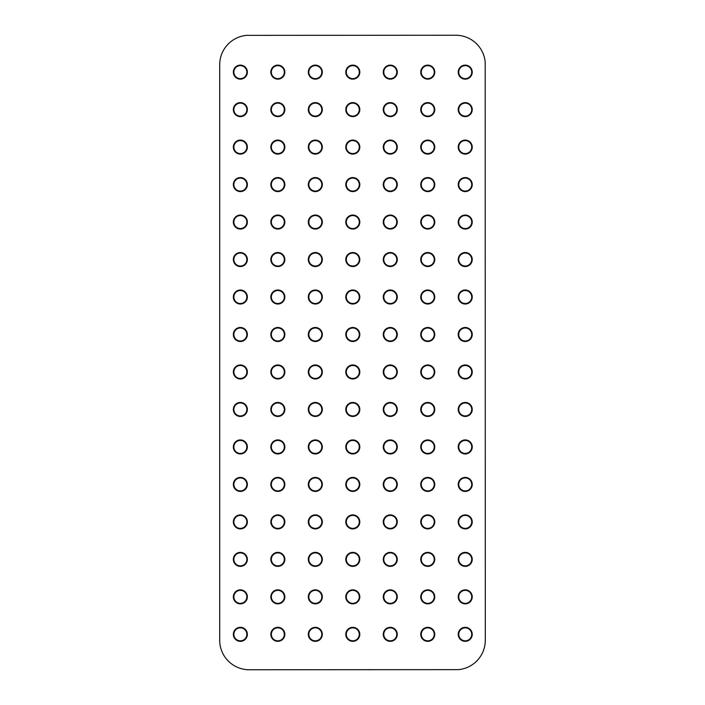 <?xml version="1.0" encoding="UTF-8"?>
<svg xmlns="http://www.w3.org/2000/svg" width="705" height="705" viewBox="0 0 705 705"><rect width="100%" height="100%" fill="white"/><g stroke="black" fill="none" stroke-linecap="round" stroke-linejoin="round"><path stroke-width="1.06" d="M233.866 634.333A6.495 6.495 0 0 1 243.604 628.71A6.495 6.495 0 0 1 243.604 639.955A6.495 6.495 0 0 1 233.866 634.333M383.784 484.414A6.495 6.495 0 0 1 393.522 478.792A6.495 6.495 0 0 1 393.522 490.037A6.495 6.495 0 0 1 383.784 484.414M421.264 147.098A6.495 6.495 0 0 1 431.002 141.476A6.495 6.495 0 0 1 431.002 152.721A6.495 6.495 0 0 1 421.264 147.098M346.305 484.414A6.495 6.495 0 0 1 356.043 478.792A6.495 6.495 0 0 1 356.043 490.037A6.495 6.495 0 0 1 346.305 484.414M458.743 559.373A6.495 6.495 0 0 1 468.481 553.751A6.495 6.495 0 0 1 468.481 564.996A6.495 6.495 0 0 1 458.743 559.373M271.346 484.414A6.495 6.495 0 0 1 281.083 478.792A6.495 6.495 0 0 1 281.083 490.037A6.495 6.495 0 0 1 271.346 484.414M421.264 109.619A6.495 6.495 0 0 1 431.002 103.996A6.495 6.495 0 0 1 431.002 115.241A6.495 6.495 0 0 1 421.264 109.619M308.825 484.414A6.495 6.495 0 0 1 318.563 478.792A6.495 6.495 0 0 1 318.563 490.037A6.495 6.495 0 0 1 308.825 484.414M233.866 446.935A6.495 6.495 0 0 1 243.604 441.312A6.495 6.495 0 0 1 243.604 452.557A6.495 6.495 0 0 1 233.866 446.935M346.305 446.935A6.495 6.495 0 0 1 356.043 441.312A6.495 6.495 0 0 1 356.043 452.557A6.495 6.495 0 0 1 346.305 446.935M346.305 109.619A6.495 6.495 0 0 1 356.043 103.996A6.495 6.495 0 0 1 356.043 115.241A6.495 6.495 0 0 1 346.305 109.619M383.784 446.935A6.495 6.495 0 0 1 393.522 441.312A6.495 6.495 0 0 1 393.522 452.557A6.495 6.495 0 0 1 383.784 446.935M458.743 596.853A6.495 6.495 0 0 1 468.481 591.231A6.495 6.495 0 0 1 468.481 602.475A6.495 6.495 0 0 1 458.743 596.853M308.825 446.935A6.495 6.495 0 0 1 318.563 441.312A6.495 6.495 0 0 1 318.563 452.557A6.495 6.495 0 0 1 308.825 446.935M383.784 109.619A6.495 6.495 0 0 1 393.522 103.996A6.495 6.495 0 0 1 393.522 115.241A6.495 6.495 0 0 1 383.784 109.619M271.346 446.935A6.495 6.495 0 0 1 281.083 441.312A6.495 6.495 0 0 1 281.083 452.557A6.495 6.495 0 0 1 271.346 446.935M421.264 634.333A6.495 6.495 0 0 1 431.002 628.71A6.495 6.495 0 0 1 431.002 639.955A6.495 6.495 0 0 1 421.264 634.333M308.825 409.455A6.495 6.495 0 0 1 318.563 403.833A6.495 6.495 0 0 1 318.563 415.078A6.495 6.495 0 0 1 308.825 409.455M271.346 72.139A6.495 6.495 0 0 1 281.083 66.517A6.495 6.495 0 0 1 281.083 77.761A6.495 6.495 0 0 1 271.346 72.139M271.346 409.455A6.495 6.495 0 0 1 281.083 403.833A6.495 6.495 0 0 1 281.083 415.078A6.495 6.495 0 0 1 271.346 409.455M233.866 109.619A6.495 6.495 0 0 1 243.604 103.996A6.495 6.495 0 0 1 243.604 115.241A6.495 6.495 0 0 1 233.866 109.619M308.825 371.976A6.495 6.495 0 0 1 318.563 366.353A6.495 6.495 0 0 1 318.563 377.598A6.495 6.495 0 0 1 308.825 371.976M308.825 72.139A6.495 6.495 0 0 1 318.563 66.517A6.495 6.495 0 0 1 318.563 77.761A6.495 6.495 0 0 1 308.825 72.139M271.346 371.976A6.495 6.495 0 0 1 281.083 366.353A6.495 6.495 0 0 1 281.083 377.598A6.495 6.495 0 0 1 271.346 371.976M233.866 484.414A6.495 6.495 0 0 1 243.604 478.792A6.495 6.495 0 0 1 243.604 490.037A6.495 6.495 0 0 1 233.866 484.414M383.784 409.455A6.495 6.495 0 0 1 393.522 403.833A6.495 6.495 0 0 1 393.522 415.078A6.495 6.495 0 0 1 383.784 409.455M271.346 109.619A6.495 6.495 0 0 1 281.083 103.996A6.495 6.495 0 0 1 281.083 115.241A6.495 6.495 0 0 1 271.346 109.619M346.305 409.455A6.495 6.495 0 0 1 356.043 403.833A6.495 6.495 0 0 1 356.043 415.078A6.495 6.495 0 0 1 346.305 409.455M233.866 72.139A6.495 6.495 0 0 1 243.604 66.517A6.495 6.495 0 0 1 243.604 77.761A6.495 6.495 0 0 1 233.866 72.139M421.264 409.455A6.495 6.495 0 0 1 431.002 403.833A6.495 6.495 0 0 1 431.002 415.078A6.495 6.495 0 0 1 421.264 409.455M308.825 109.619A6.495 6.495 0 0 1 318.563 103.996A6.495 6.495 0 0 1 318.563 115.241A6.495 6.495 0 0 1 308.825 109.619M421.264 446.935A6.495 6.495 0 0 1 431.002 441.312A6.495 6.495 0 0 1 431.002 452.557A6.495 6.495 0 0 1 421.264 446.935M308.825 634.333A6.495 6.495 0 0 1 318.563 628.71A6.495 6.495 0 0 1 318.563 639.955A6.495 6.495 0 0 1 308.825 634.333M271.346 297.017A6.495 6.495 0 0 1 281.083 291.394A6.495 6.495 0 0 1 281.083 302.639A6.495 6.495 0 0 1 271.346 297.017M458.743 109.619A6.495 6.495 0 0 1 468.481 103.996A6.495 6.495 0 0 1 468.481 115.241A6.495 6.495 0 0 1 458.743 109.619M308.825 297.017A6.495 6.495 0 0 1 318.563 291.394A6.495 6.495 0 0 1 318.563 302.639A6.495 6.495 0 0 1 308.825 297.017M233.866 222.057A6.495 6.495 0 0 1 243.604 216.435A6.495 6.495 0 0 1 243.604 227.68A6.495 6.495 0 0 1 233.866 222.057M383.784 297.017A6.495 6.495 0 0 1 393.522 291.394A6.495 6.495 0 0 1 393.522 302.639A6.495 6.495 0 0 1 383.784 297.017M458.743 147.098A6.495 6.495 0 0 1 468.481 141.476A6.495 6.495 0 0 1 468.481 152.721A6.495 6.495 0 0 1 458.743 147.098M346.305 297.017A6.495 6.495 0 0 1 356.043 291.394A6.495 6.495 0 0 1 356.043 302.639A6.495 6.495 0 0 1 346.305 297.017M233.866 559.373A6.495 6.495 0 0 1 243.604 553.751A6.495 6.495 0 0 1 243.604 564.996A6.495 6.495 0 0 1 233.866 559.373M383.784 259.537A6.495 6.495 0 0 1 393.522 253.915A6.495 6.495 0 0 1 393.522 265.159A6.495 6.495 0 0 1 383.784 259.537M458.743 222.057A6.495 6.495 0 0 1 468.481 216.435A6.495 6.495 0 0 1 468.481 227.68A6.495 6.495 0 0 1 458.743 222.057M346.305 259.537A6.495 6.495 0 0 1 356.043 253.915A6.495 6.495 0 0 1 356.043 265.159A6.495 6.495 0 0 1 346.305 259.537M233.866 259.537A6.495 6.495 0 0 1 243.604 253.915A6.495 6.495 0 0 1 243.604 265.159A6.495 6.495 0 0 1 233.866 259.537M421.264 259.537A6.495 6.495 0 0 1 431.002 253.915A6.495 6.495 0 0 1 431.002 265.159A6.495 6.495 0 0 1 421.264 259.537M458.743 184.578A6.495 6.495 0 0 1 468.481 178.955A6.495 6.495 0 0 1 468.481 190.2A6.495 6.495 0 0 1 458.743 184.578M421.264 297.017A6.495 6.495 0 0 1 431.002 291.394A6.495 6.495 0 0 1 431.002 302.639A6.495 6.495 0 0 1 421.264 297.017M383.784 634.333A6.495 6.495 0 0 1 393.522 628.71A6.495 6.495 0 0 1 393.522 639.955A6.495 6.495 0 0 1 383.784 634.333M383.784 334.496A6.495 6.495 0 0 1 393.522 328.874A6.495 6.495 0 0 1 393.522 340.118A6.495 6.495 0 0 1 383.784 334.496M421.264 72.139A6.495 6.495 0 0 1 431.002 66.517A6.495 6.495 0 0 1 431.002 77.761A6.495 6.495 0 0 1 421.264 72.139M346.305 334.496A6.495 6.495 0 0 1 356.043 328.874A6.495 6.495 0 0 1 356.043 340.118A6.495 6.495 0 0 1 346.305 334.496M233.866 184.578A6.495 6.495 0 0 1 243.604 178.955A6.495 6.495 0 0 1 243.604 190.2A6.495 6.495 0 0 1 233.866 184.578M271.346 334.496A6.495 6.495 0 0 1 281.083 328.874A6.495 6.495 0 0 1 281.083 340.118A6.495 6.495 0 0 1 271.346 334.496M458.743 72.139A6.495 6.495 0 0 1 468.481 66.517A6.495 6.495 0 0 1 468.481 77.761A6.495 6.495 0 0 1 458.743 72.139M308.825 334.496A6.495 6.495 0 0 1 318.563 328.874A6.495 6.495 0 0 1 318.563 340.118A6.495 6.495 0 0 1 308.825 334.496M233.866 521.894A6.495 6.495 0 0 1 243.604 516.272A6.495 6.495 0 0 1 243.604 527.516A6.495 6.495 0 0 1 233.866 521.894M421.264 371.976A6.495 6.495 0 0 1 431.002 366.353A6.495 6.495 0 0 1 431.002 377.598A6.495 6.495 0 0 1 421.264 371.976M383.784 72.139A6.495 6.495 0 0 1 393.522 66.517A6.495 6.495 0 0 1 393.522 77.761A6.495 6.495 0 0 1 383.784 72.139M421.264 334.496A6.495 6.495 0 0 1 431.002 328.874A6.495 6.495 0 0 1 431.002 340.118A6.495 6.495 0 0 1 421.264 334.496M233.866 147.098A6.495 6.495 0 0 1 243.604 141.476A6.495 6.495 0 0 1 243.604 152.721A6.495 6.495 0 0 1 233.866 147.098M383.784 371.976A6.495 6.495 0 0 1 393.522 366.353A6.495 6.495 0 0 1 393.522 377.598A6.495 6.495 0 0 1 383.784 371.976M346.305 72.139A6.495 6.495 0 0 1 356.043 66.517A6.495 6.495 0 0 1 356.043 77.761A6.495 6.495 0 0 1 346.305 72.139M346.305 371.976A6.495 6.495 0 0 1 356.043 366.353A6.495 6.495 0 0 1 356.043 377.598A6.495 6.495 0 0 1 346.305 371.976M271.346 634.333A6.495 6.495 0 0 1 281.083 628.71A6.495 6.495 0 0 1 281.083 639.955A6.495 6.495 0 0 1 271.346 634.333M271.346 596.853A6.495 6.495 0 0 1 281.083 591.231A6.495 6.495 0 0 1 281.083 602.475A6.495 6.495 0 0 1 271.346 596.853M383.784 184.578A6.495 6.495 0 0 1 393.522 178.955A6.495 6.495 0 0 1 393.522 190.2A6.495 6.495 0 0 1 383.784 184.578M308.825 596.853A6.495 6.495 0 0 1 318.563 591.231A6.495 6.495 0 0 1 318.563 602.475A6.495 6.495 0 0 1 308.825 596.853M458.743 409.455A6.495 6.495 0 0 1 468.481 403.833A6.495 6.495 0 0 1 468.481 415.078A6.495 6.495 0 0 1 458.743 409.455M383.784 596.853A6.495 6.495 0 0 1 393.522 591.231A6.495 6.495 0 0 1 393.522 602.475A6.495 6.495 0 0 1 383.784 596.853M346.305 184.578A6.495 6.495 0 0 1 356.043 178.955A6.495 6.495 0 0 1 356.043 190.2A6.495 6.495 0 0 1 346.305 184.578M346.305 596.853A6.495 6.495 0 0 1 356.043 591.231A6.495 6.495 0 0 1 356.043 602.475A6.495 6.495 0 0 1 346.305 596.853M233.866 371.976A6.495 6.495 0 0 1 243.604 366.353A6.495 6.495 0 0 1 243.604 377.598A6.495 6.495 0 0 1 233.866 371.976M383.784 559.373A6.495 6.495 0 0 1 393.522 553.751A6.495 6.495 0 0 1 393.522 564.996A6.495 6.495 0 0 1 383.784 559.373M271.346 184.578A6.495 6.495 0 0 1 281.083 178.955A6.495 6.495 0 0 1 281.083 190.2A6.495 6.495 0 0 1 271.346 184.578M346.305 559.373A6.495 6.495 0 0 1 356.043 553.751A6.495 6.495 0 0 1 356.043 564.996A6.495 6.495 0 0 1 346.305 559.373M458.743 446.935A6.495 6.495 0 0 1 468.481 441.312A6.495 6.495 0 0 1 468.481 452.557A6.495 6.495 0 0 1 458.743 446.935M421.264 559.373A6.495 6.495 0 0 1 431.002 553.751A6.495 6.495 0 0 1 431.002 564.996A6.495 6.495 0 0 1 421.264 559.373M308.825 184.578A6.495 6.495 0 0 1 318.563 178.955A6.495 6.495 0 0 1 318.563 190.2A6.495 6.495 0 0 1 308.825 184.578M421.264 596.853A6.495 6.495 0 0 1 431.002 591.231A6.495 6.495 0 0 1 431.002 602.475A6.495 6.495 0 0 1 421.264 596.853M458.743 634.333A6.495 6.495 0 0 1 468.481 628.71A6.495 6.495 0 0 1 468.481 639.955A6.495 6.495 0 0 1 458.743 634.333M346.305 521.894A6.495 6.495 0 0 1 356.043 516.272A6.495 6.495 0 0 1 356.043 527.516A6.495 6.495 0 0 1 346.305 521.894M346.305 147.098A6.495 6.495 0 0 1 356.043 141.476A6.495 6.495 0 0 1 356.043 152.721A6.495 6.495 0 0 1 346.305 147.098M383.784 521.894A6.495 6.495 0 0 1 393.522 516.272A6.495 6.495 0 0 1 393.522 527.516A6.495 6.495 0 0 1 383.784 521.894M458.743 521.894A6.495 6.495 0 0 1 468.481 516.272A6.495 6.495 0 0 1 468.481 527.516A6.495 6.495 0 0 1 458.743 521.894M421.264 484.414A6.495 6.495 0 0 1 431.002 478.792A6.495 6.495 0 0 1 431.002 490.037A6.495 6.495 0 0 1 421.264 484.414M383.784 147.098A6.495 6.495 0 0 1 393.522 141.476A6.495 6.495 0 0 1 393.522 152.721A6.495 6.495 0 0 1 383.784 147.098M421.264 521.894A6.495 6.495 0 0 1 431.002 516.272A6.495 6.495 0 0 1 431.002 527.516A6.495 6.495 0 0 1 421.264 521.894M233.866 409.455A6.495 6.495 0 0 1 243.604 403.833A6.495 6.495 0 0 1 243.604 415.078A6.495 6.495 0 0 1 233.866 409.455M271.346 521.894A6.495 6.495 0 0 1 281.083 516.272A6.495 6.495 0 0 1 281.083 527.516A6.495 6.495 0 0 1 271.346 521.894M308.825 147.098A6.495 6.495 0 0 1 318.563 141.476A6.495 6.495 0 0 1 318.563 152.721A6.495 6.495 0 0 1 308.825 147.098M308.825 521.894A6.495 6.495 0 0 1 318.563 516.272A6.495 6.495 0 0 1 318.563 527.516A6.495 6.495 0 0 1 308.825 521.894M458.743 484.414A6.495 6.495 0 0 1 468.481 478.792A6.495 6.495 0 0 1 468.481 490.037A6.495 6.495 0 0 1 458.743 484.414M271.346 559.373A6.495 6.495 0 0 1 281.083 553.751A6.495 6.495 0 0 1 281.083 564.996A6.495 6.495 0 0 1 271.346 559.373M271.346 147.098A6.495 6.495 0 0 1 281.083 141.476A6.495 6.495 0 0 1 281.083 152.721A6.495 6.495 0 0 1 271.346 147.098M308.825 559.373A6.495 6.495 0 0 1 318.563 553.751A6.495 6.495 0 0 1 318.563 564.996A6.495 6.495 0 0 1 308.825 559.373M346.305 634.333A6.495 6.495 0 0 1 356.043 628.71A6.495 6.495 0 0 1 356.043 639.955A6.495 6.495 0 0 1 346.305 634.333M346.305 222.057A6.495 6.495 0 0 1 356.043 216.435A6.495 6.495 0 0 1 356.043 227.68A6.495 6.495 0 0 1 346.305 222.057M458.743 334.496A6.495 6.495 0 0 1 468.481 328.874A6.495 6.495 0 0 1 468.481 340.118A6.495 6.495 0 0 1 458.743 334.496M383.784 222.057A6.495 6.495 0 0 1 393.522 216.435A6.495 6.495 0 0 1 393.522 227.68A6.495 6.495 0 0 1 383.784 222.057M233.866 334.496A6.495 6.495 0 0 1 243.604 328.874A6.495 6.495 0 0 1 243.604 340.118A6.495 6.495 0 0 1 233.866 334.496M421.264 184.578A6.495 6.495 0 0 1 431.002 178.955A6.495 6.495 0 0 1 431.002 190.2A6.495 6.495 0 0 1 421.264 184.578M458.743 371.976A6.495 6.495 0 0 1 468.481 366.353A6.495 6.495 0 0 1 468.481 377.598A6.495 6.495 0 0 1 458.743 371.976M421.264 222.057A6.495 6.495 0 0 1 431.002 216.435A6.495 6.495 0 0 1 431.002 227.68A6.495 6.495 0 0 1 421.264 222.057M233.866 596.853A6.495 6.495 0 0 1 243.604 591.231A6.495 6.495 0 0 1 243.604 602.475A6.495 6.495 0 0 1 233.866 596.853M271.346 222.057A6.495 6.495 0 0 1 281.083 216.435A6.495 6.495 0 0 1 281.083 227.68A6.495 6.495 0 0 1 271.346 222.057M458.743 297.017A6.495 6.495 0 0 1 468.481 291.394A6.495 6.495 0 0 1 468.481 302.639A6.495 6.495 0 0 1 458.743 297.017M308.825 222.057A6.495 6.495 0 0 1 318.563 216.435A6.495 6.495 0 0 1 318.563 227.68A6.495 6.495 0 0 1 308.825 222.057M233.866 297.017A6.495 6.495 0 0 1 243.604 291.394A6.495 6.495 0 0 1 243.604 302.639A6.495 6.495 0 0 1 233.866 297.017M271.346 259.537A6.495 6.495 0 0 1 281.083 253.915A6.495 6.495 0 0 1 281.083 265.159A6.495 6.495 0 0 1 271.346 259.537M458.743 259.537A6.495 6.495 0 0 1 468.481 253.915A6.495 6.495 0 0 1 468.481 265.159A6.495 6.495 0 0 1 458.743 259.537M308.825 259.537A6.495 6.495 0 0 1 318.563 253.915A6.495 6.495 0 0 1 318.563 265.159A6.495 6.495 0 0 1 308.825 259.537M233.346 634.333A7.006 7.006 0 0 1 243.86 628.27A7.006 7.006 0 0 1 243.86 640.404A7.006 7.006 0 0 1 233.346 634.333M383.264 484.414A7.006 7.006 0 0 1 393.778 478.351A7.006 7.006 0 0 1 393.778 490.486A7.006 7.006 0 0 1 383.264 484.414M420.744 147.098A7.006 7.006 0 0 1 431.257 141.026A7.006 7.006 0 0 1 431.257 153.17A7.006 7.006 0 0 1 420.744 147.098M345.785 484.414A7.006 7.006 0 0 1 356.298 478.351A7.006 7.006 0 0 1 356.298 490.486A7.006 7.006 0 0 1 345.785 484.414M458.224 559.373A7.006 7.006 0 0 1 468.737 553.31A7.006 7.006 0 0 1 468.737 565.445A7.006 7.006 0 0 1 458.224 559.373M270.826 484.414A7.006 7.006 0 0 1 281.339 478.351A7.006 7.006 0 0 1 281.339 490.486A7.006 7.006 0 0 1 270.826 484.414M420.744 109.619A7.006 7.006 0 0 1 431.257 103.547A7.006 7.006 0 0 1 431.257 115.691A7.006 7.006 0 0 1 420.744 109.619M308.305 484.414A7.006 7.006 0 0 1 318.819 478.351A7.006 7.006 0 0 1 318.819 490.486A7.006 7.006 0 0 1 308.305 484.414M233.346 446.935A7.006 7.006 0 0 1 243.86 440.863A7.006 7.006 0 0 1 243.86 453.007A7.006 7.006 0 0 1 233.346 446.935M345.785 446.935A7.006 7.006 0 0 1 356.298 440.863A7.006 7.006 0 0 1 356.298 453.007A7.006 7.006 0 0 1 345.785 446.935M345.785 109.619A7.006 7.006 0 0 1 356.298 103.547A7.006 7.006 0 0 1 356.298 115.691A7.006 7.006 0 0 1 345.785 109.619M383.264 446.935A7.006 7.006 0 0 1 393.778 440.863A7.006 7.006 0 0 1 393.778 453.007A7.006 7.006 0 0 1 383.264 446.935M458.224 596.853A7.006 7.006 0 0 1 468.737 590.79A7.006 7.006 0 0 1 468.737 602.925A7.006 7.006 0 0 1 458.224 596.853M308.305 446.935A7.006 7.006 0 0 1 318.819 440.863A7.006 7.006 0 0 1 318.819 453.007A7.006 7.006 0 0 1 308.305 446.935M383.264 109.619A7.006 7.006 0 0 1 393.778 103.547A7.006 7.006 0 0 1 393.778 115.691A7.006 7.006 0 0 1 383.264 109.619M270.826 446.935A7.006 7.006 0 0 1 281.339 440.863A7.006 7.006 0 0 1 281.339 453.007A7.006 7.006 0 0 1 270.826 446.935M420.744 634.333A7.006 7.006 0 0 1 431.257 628.27A7.006 7.006 0 0 1 431.257 640.404A7.006 7.006 0 0 1 420.744 634.333M308.305 409.455A7.006 7.006 0 0 1 318.819 403.383A7.006 7.006 0 0 1 318.819 415.527A7.006 7.006 0 0 1 308.305 409.455M270.826 72.139A7.006 7.006 0 0 1 281.339 66.067A7.006 7.006 0 0 1 281.339 78.211A7.006 7.006 0 0 1 270.826 72.139M270.826 409.455A7.006 7.006 0 0 1 281.339 403.383A7.006 7.006 0 0 1 281.339 415.527A7.006 7.006 0 0 1 270.826 409.455M233.346 109.619A7.006 7.006 0 0 1 243.86 103.547A7.006 7.006 0 0 1 243.86 115.691A7.006 7.006 0 0 1 233.346 109.619M308.305 371.976A7.006 7.006 0 0 1 318.819 365.904A7.006 7.006 0 0 1 318.819 378.047A7.006 7.006 0 0 1 308.305 371.976M308.305 72.139A7.006 7.006 0 0 1 318.819 66.067A7.006 7.006 0 0 1 318.819 78.211A7.006 7.006 0 0 1 308.305 72.139M270.826 371.976A7.006 7.006 0 0 1 281.339 365.904A7.006 7.006 0 0 1 281.339 378.047A7.006 7.006 0 0 1 270.826 371.976M233.346 484.414A7.006 7.006 0 0 1 243.86 478.351A7.006 7.006 0 0 1 243.86 490.486A7.006 7.006 0 0 1 233.346 484.414M383.264 409.455A7.006 7.006 0 0 1 393.778 403.383A7.006 7.006 0 0 1 393.778 415.527A7.006 7.006 0 0 1 383.264 409.455M270.826 109.619A7.006 7.006 0 0 1 281.339 103.547A7.006 7.006 0 0 1 281.339 115.691A7.006 7.006 0 0 1 270.826 109.619M345.785 409.455A7.006 7.006 0 0 1 356.298 403.383A7.006 7.006 0 0 1 356.298 415.527A7.006 7.006 0 0 1 345.785 409.455M233.346 72.139A7.006 7.006 0 0 1 243.86 66.067A7.006 7.006 0 0 1 243.86 78.211A7.006 7.006 0 0 1 233.346 72.139M420.744 409.455A7.006 7.006 0 0 1 431.257 403.383A7.006 7.006 0 0 1 431.257 415.527A7.006 7.006 0 0 1 420.744 409.455M308.305 109.619A7.006 7.006 0 0 1 318.819 103.547A7.006 7.006 0 0 1 318.819 115.691A7.006 7.006 0 0 1 308.305 109.619M420.744 446.935A7.006 7.006 0 0 1 431.257 440.863A7.006 7.006 0 0 1 431.257 453.007A7.006 7.006 0 0 1 420.744 446.935M308.305 634.333A7.006 7.006 0 0 1 318.819 628.27A7.006 7.006 0 0 1 318.819 640.404A7.006 7.006 0 0 1 308.305 634.333M270.826 297.017A7.006 7.006 0 0 1 281.339 290.945A7.006 7.006 0 0 1 281.339 303.088A7.006 7.006 0 0 1 270.826 297.017M458.224 109.619A7.006 7.006 0 0 1 468.737 103.547A7.006 7.006 0 0 1 468.737 115.691A7.006 7.006 0 0 1 458.224 109.619M308.305 297.017A7.006 7.006 0 0 1 318.819 290.945A7.006 7.006 0 0 1 318.819 303.088A7.006 7.006 0 0 1 308.305 297.017M233.346 222.057A7.006 7.006 0 0 1 243.86 215.986A7.006 7.006 0 0 1 243.86 228.129A7.006 7.006 0 0 1 233.346 222.057M383.264 297.017A7.006 7.006 0 0 1 393.778 290.945A7.006 7.006 0 0 1 393.778 303.088A7.006 7.006 0 0 1 383.264 297.017M458.224 147.098A7.006 7.006 0 0 1 468.737 141.026A7.006 7.006 0 0 1 468.737 153.17A7.006 7.006 0 0 1 458.224 147.098M345.785 297.017A7.006 7.006 0 0 1 356.298 290.945A7.006 7.006 0 0 1 356.298 303.088A7.006 7.006 0 0 1 345.785 297.017M233.346 559.373A7.006 7.006 0 0 1 243.86 553.31A7.006 7.006 0 0 1 243.86 565.445A7.006 7.006 0 0 1 233.346 559.373M383.264 259.537A7.006 7.006 0 0 1 393.778 253.465A7.006 7.006 0 0 1 393.778 265.609A7.006 7.006 0 0 1 383.264 259.537M458.224 222.057A7.006 7.006 0 0 1 468.737 215.986A7.006 7.006 0 0 1 468.737 228.129A7.006 7.006 0 0 1 458.224 222.057M345.785 259.537A7.006 7.006 0 0 1 356.298 253.465A7.006 7.006 0 0 1 356.298 265.609A7.006 7.006 0 0 1 345.785 259.537M233.346 259.537A7.006 7.006 0 0 1 243.86 253.465A7.006 7.006 0 0 1 243.86 265.609A7.006 7.006 0 0 1 233.346 259.537M420.744 259.537A7.006 7.006 0 0 1 431.257 253.465A7.006 7.006 0 0 1 431.257 265.609A7.006 7.006 0 0 1 420.744 259.537M458.224 184.578A7.006 7.006 0 0 1 468.737 178.506A7.006 7.006 0 0 1 468.737 190.65A7.006 7.006 0 0 1 458.224 184.578M420.744 297.017A7.006 7.006 0 0 1 431.257 290.945A7.006 7.006 0 0 1 431.257 303.088A7.006 7.006 0 0 1 420.744 297.017M383.264 634.333A7.006 7.006 0 0 1 393.778 628.27A7.006 7.006 0 0 1 393.778 640.404A7.006 7.006 0 0 1 383.264 634.333M383.264 334.496A7.006 7.006 0 0 1 393.778 328.424A7.006 7.006 0 0 1 393.778 340.568A7.006 7.006 0 0 1 383.264 334.496M420.744 72.139A7.006 7.006 0 0 1 431.257 66.067A7.006 7.006 0 0 1 431.257 78.211A7.006 7.006 0 0 1 420.744 72.139M345.785 334.496A7.006 7.006 0 0 1 356.298 328.424A7.006 7.006 0 0 1 356.298 340.568A7.006 7.006 0 0 1 345.785 334.496M233.346 184.578A7.006 7.006 0 0 1 243.86 178.506A7.006 7.006 0 0 1 243.86 190.65A7.006 7.006 0 0 1 233.346 184.578M270.826 334.496A7.006 7.006 0 0 1 281.339 328.424A7.006 7.006 0 0 1 281.339 340.568A7.006 7.006 0 0 1 270.826 334.496M458.224 72.139A7.006 7.006 0 0 1 468.737 66.067A7.006 7.006 0 0 1 468.737 78.211A7.006 7.006 0 0 1 458.224 72.139M308.305 334.496A7.006 7.006 0 0 1 318.819 328.424A7.006 7.006 0 0 1 318.819 340.568A7.006 7.006 0 0 1 308.305 334.496M233.346 521.894A7.006 7.006 0 0 1 243.86 515.831A7.006 7.006 0 0 1 243.86 527.966A7.006 7.006 0 0 1 233.346 521.894M420.744 371.976A7.006 7.006 0 0 1 431.257 365.904A7.006 7.006 0 0 1 431.257 378.047A7.006 7.006 0 0 1 420.744 371.976M383.264 72.139A7.006 7.006 0 0 1 393.778 66.067A7.006 7.006 0 0 1 393.778 78.211A7.006 7.006 0 0 1 383.264 72.139M420.744 334.496A7.006 7.006 0 0 1 431.257 328.424A7.006 7.006 0 0 1 431.257 340.568A7.006 7.006 0 0 1 420.744 334.496M233.346 147.098A7.006 7.006 0 0 1 243.86 141.026A7.006 7.006 0 0 1 243.86 153.17A7.006 7.006 0 0 1 233.346 147.098M383.264 371.976A7.006 7.006 0 0 1 393.778 365.904A7.006 7.006 0 0 1 393.778 378.047A7.006 7.006 0 0 1 383.264 371.976M345.785 72.139A7.006 7.006 0 0 1 356.298 66.067A7.006 7.006 0 0 1 356.298 78.211A7.006 7.006 0 0 1 345.785 72.139M345.785 371.976A7.006 7.006 0 0 1 356.298 365.904A7.006 7.006 0 0 1 356.298 378.047A7.006 7.006 0 0 1 345.785 371.976M270.826 634.333A7.006 7.006 0 0 1 281.339 628.27A7.006 7.006 0 0 1 281.339 640.404A7.006 7.006 0 0 1 270.826 634.333M270.826 596.853A7.006 7.006 0 0 1 281.339 590.79A7.006 7.006 0 0 1 281.339 602.925A7.006 7.006 0 0 1 270.826 596.853M383.264 184.578A7.006 7.006 0 0 1 393.778 178.506A7.006 7.006 0 0 1 393.778 190.65A7.006 7.006 0 0 1 383.264 184.578M308.305 596.853A7.006 7.006 0 0 1 318.819 590.79A7.006 7.006 0 0 1 318.819 602.925A7.006 7.006 0 0 1 308.305 596.853M458.224 409.455A7.006 7.006 0 0 1 468.737 403.383A7.006 7.006 0 0 1 468.737 415.527A7.006 7.006 0 0 1 458.224 409.455M383.264 596.853A7.006 7.006 0 0 1 393.778 590.79A7.006 7.006 0 0 1 393.778 602.925A7.006 7.006 0 0 1 383.264 596.853M345.785 184.578A7.006 7.006 0 0 1 356.298 178.506A7.006 7.006 0 0 1 356.298 190.65A7.006 7.006 0 0 1 345.785 184.578M345.785 596.853A7.006 7.006 0 0 1 356.298 590.79A7.006 7.006 0 0 1 356.298 602.925A7.006 7.006 0 0 1 345.785 596.853M233.346 371.976A7.006 7.006 0 0 1 243.86 365.904A7.006 7.006 0 0 1 243.86 378.047A7.006 7.006 0 0 1 233.346 371.976M383.264 559.373A7.006 7.006 0 0 1 393.778 553.31A7.006 7.006 0 0 1 393.778 565.445A7.006 7.006 0 0 1 383.264 559.373M270.826 184.578A7.006 7.006 0 0 1 281.339 178.506A7.006 7.006 0 0 1 281.339 190.65A7.006 7.006 0 0 1 270.826 184.578M345.785 559.373A7.006 7.006 0 0 1 356.298 553.31A7.006 7.006 0 0 1 356.298 565.445A7.006 7.006 0 0 1 345.785 559.373M458.224 446.935A7.006 7.006 0 0 1 468.737 440.863A7.006 7.006 0 0 1 468.737 453.007A7.006 7.006 0 0 1 458.224 446.935M420.744 559.373A7.006 7.006 0 0 1 431.257 553.31A7.006 7.006 0 0 1 431.257 565.445A7.006 7.006 0 0 1 420.744 559.373M308.305 184.578A7.006 7.006 0 0 1 318.819 178.506A7.006 7.006 0 0 1 318.819 190.65A7.006 7.006 0 0 1 308.305 184.578M420.744 596.853A7.006 7.006 0 0 1 431.257 590.79A7.006 7.006 0 0 1 431.257 602.925A7.006 7.006 0 0 1 420.744 596.853M458.224 634.333A7.006 7.006 0 0 1 468.737 628.27A7.006 7.006 0 0 1 468.737 640.404A7.006 7.006 0 0 1 458.224 634.333M345.785 521.894A7.006 7.006 0 0 1 356.298 515.831A7.006 7.006 0 0 1 356.298 527.966A7.006 7.006 0 0 1 345.785 521.894M345.785 147.098A7.006 7.006 0 0 1 356.298 141.026A7.006 7.006 0 0 1 356.298 153.17A7.006 7.006 0 0 1 345.785 147.098M383.264 521.894A7.006 7.006 0 0 1 393.778 515.831A7.006 7.006 0 0 1 393.778 527.966A7.006 7.006 0 0 1 383.264 521.894M458.224 521.894A7.006 7.006 0 0 1 468.737 515.831A7.006 7.006 0 0 1 468.737 527.966A7.006 7.006 0 0 1 458.224 521.894M420.744 484.414A7.006 7.006 0 0 1 431.257 478.351A7.006 7.006 0 0 1 431.257 490.486A7.006 7.006 0 0 1 420.744 484.414M383.264 147.098A7.006 7.006 0 0 1 393.778 141.026A7.006 7.006 0 0 1 393.778 153.17A7.006 7.006 0 0 1 383.264 147.098M420.744 521.894A7.006 7.006 0 0 1 431.257 515.831A7.006 7.006 0 0 1 431.257 527.966A7.006 7.006 0 0 1 420.744 521.894M233.346 409.455A7.006 7.006 0 0 1 243.86 403.383A7.006 7.006 0 0 1 243.86 415.527A7.006 7.006 0 0 1 233.346 409.455M270.826 521.894A7.006 7.006 0 0 1 281.339 515.831A7.006 7.006 0 0 1 281.339 527.966A7.006 7.006 0 0 1 270.826 521.894M308.305 147.098A7.006 7.006 0 0 1 318.819 141.026A7.006 7.006 0 0 1 318.819 153.17A7.006 7.006 0 0 1 308.305 147.098M308.305 521.894A7.006 7.006 0 0 1 318.819 515.831A7.006 7.006 0 0 1 318.819 527.966A7.006 7.006 0 0 1 308.305 521.894M458.224 484.414A7.006 7.006 0 0 1 468.737 478.351A7.006 7.006 0 0 1 468.737 490.486A7.006 7.006 0 0 1 458.224 484.414M270.826 559.373A7.006 7.006 0 0 1 281.339 553.31A7.006 7.006 0 0 1 281.339 565.445A7.006 7.006 0 0 1 270.826 559.373M270.826 147.098A7.006 7.006 0 0 1 281.339 141.026A7.006 7.006 0 0 1 281.339 153.17A7.006 7.006 0 0 1 270.826 147.098M308.305 559.373A7.006 7.006 0 0 1 318.819 553.31A7.006 7.006 0 0 1 318.819 565.445A7.006 7.006 0 0 1 308.305 559.373M345.785 634.333A7.006 7.006 0 0 1 356.298 628.27A7.006 7.006 0 0 1 356.298 640.404A7.006 7.006 0 0 1 345.785 634.333M345.785 222.057A7.006 7.006 0 0 1 356.298 215.986A7.006 7.006 0 0 1 356.298 228.129A7.006 7.006 0 0 1 345.785 222.057M458.224 334.496A7.006 7.006 0 0 1 468.737 328.424A7.006 7.006 0 0 1 468.737 340.568A7.006 7.006 0 0 1 458.224 334.496M383.264 222.057A7.006 7.006 0 0 1 393.778 215.986A7.006 7.006 0 0 1 393.778 228.129A7.006 7.006 0 0 1 383.264 222.057M233.346 334.496A7.006 7.006 0 0 1 243.86 328.424A7.006 7.006 0 0 1 243.86 340.568A7.006 7.006 0 0 1 233.346 334.496M420.744 184.578A7.006 7.006 0 0 1 431.257 178.506A7.006 7.006 0 0 1 431.257 190.65A7.006 7.006 0 0 1 420.744 184.578M458.224 371.976A7.006 7.006 0 0 1 468.737 365.904A7.006 7.006 0 0 1 468.737 378.047A7.006 7.006 0 0 1 458.224 371.976M420.744 222.057A7.006 7.006 0 0 1 431.257 215.986A7.006 7.006 0 0 1 431.257 228.129A7.006 7.006 0 0 1 420.744 222.057M233.346 596.853A7.006 7.006 0 0 1 243.86 590.79A7.006 7.006 0 0 1 243.86 602.925A7.006 7.006 0 0 1 233.346 596.853M270.826 222.057A7.006 7.006 0 0 1 281.339 215.986A7.006 7.006 0 0 1 281.339 228.129A7.006 7.006 0 0 1 270.826 222.057M458.224 297.017A7.006 7.006 0 0 1 468.737 290.945A7.006 7.006 0 0 1 468.737 303.088A7.006 7.006 0 0 1 458.224 297.017M308.305 222.057A7.006 7.006 0 0 1 318.819 215.986A7.006 7.006 0 0 1 318.819 228.129A7.006 7.006 0 0 1 308.305 222.057M233.346 297.017A7.006 7.006 0 0 1 243.86 290.945A7.006 7.006 0 0 1 243.86 303.088A7.006 7.006 0 0 1 233.346 297.017M270.826 259.537A7.006 7.006 0 0 1 281.339 253.465A7.006 7.006 0 0 1 281.339 265.609A7.006 7.006 0 0 1 270.826 259.537M458.224 259.537A7.006 7.006 0 0 1 468.737 253.465A7.006 7.006 0 0 1 468.737 265.609A7.006 7.006 0 0 1 458.224 259.537M308.305 259.537A7.006 7.006 0 0 1 318.819 253.465A7.006 7.006 0 0 1 318.819 265.609A7.006 7.006 0 0 1 308.305 259.537M246.635 35.365A29.513 29.513 0 0 0 219.696 64.763L219.696 640.237A29.513 29.513 0 0 0 249.209 669.75L458.365 669.635A29.513 29.513 0 0 0 485.304 640.237L485.19 62.19A29.513 29.513 0 0 0 455.791 35.25L246.635 35.365"/></g></svg>
